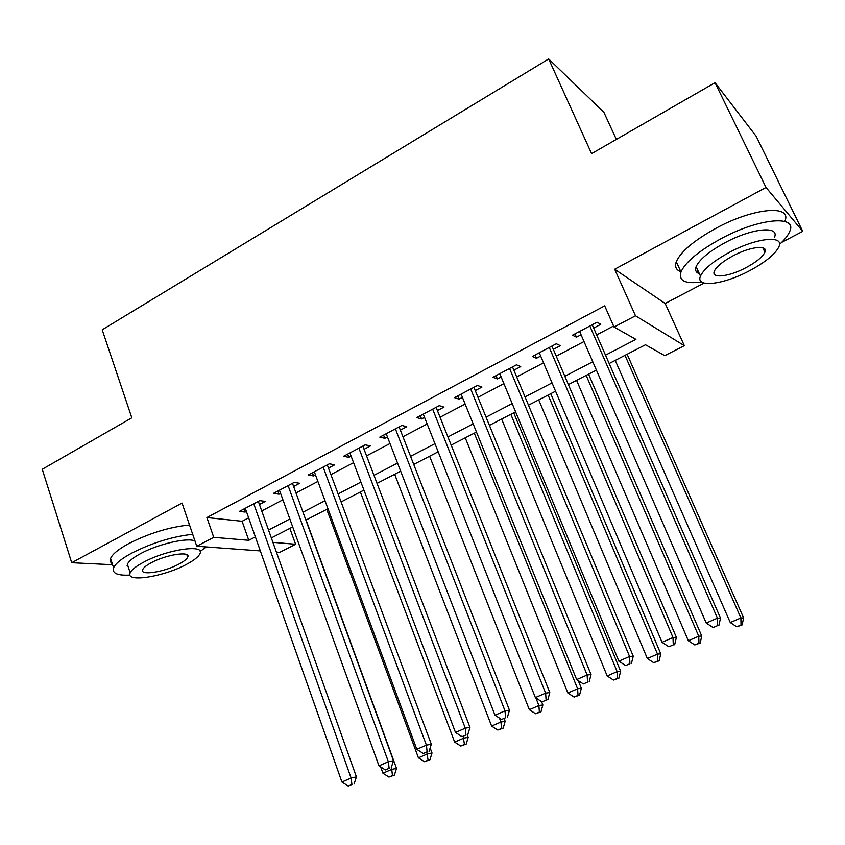 <?xml version="1.0" encoding="UTF-8"?>
<svg xmlns="http://www.w3.org/2000/svg" width="845" height="845" viewBox="0 0 845 845"><rect width="100%" height="100%" fill="white"/><g stroke="black" fill="none" stroke-linecap="round" stroke-linejoin="round"><path stroke-width="1.27" d="M289.867 528.389L295.592 544.264L279.769 552.345L276.389 552.102M616.354 139.404L603.89 112.29L548.669 58.928L102.192 329.803L131.82 417.81L42.25 469.281L71.709 562.717L112.607 564.724M548.669 58.928L591.585 153.642L715.039 82.704L756.18 136.277L802.75 231.34L766.014 187.453L614.685 269.238L635.493 315.776L684.334 345.668L664.772 355.661L645.485 344.771L609.171 363.519M614.685 269.238L665.173 303.492L704.065 283.086M781.646 242.399L802.75 231.34M665.173 303.492L684.334 345.668M127.088 565.442L127.785 565.474M715.039 82.704L766.014 187.453M259.447 504.507L265.383 501.381L259.721 500.631L239.367 511.405L245.135 512.07L246.391 511.405M293.627 486.477L299.669 483.277L294.187 482.411L273.421 493.385L279.019 494.188L280.593 493.353M328.483 468.077L334.652 464.813L329.349 463.81L308.161 475.017L313.579 475.936L315.491 474.932M364.058 449.297L370.353 445.97L365.23 444.829L343.609 456.258L348.848 457.325L351.097 456.131M400.361 430.137L406.783 426.736L401.861 425.447L379.796 437.118L384.834 438.323L387.443 436.949M437.414 410.575L443.974 407.11L439.263 405.663L416.722 417.588L421.57 418.93L424.549 417.367M475.249 390.601L481.946 387.063L477.446 385.468L454.441 397.636L459.067 399.136L462.437 397.361M513.887 370.205L520.731 366.593L516.453 364.829L492.952 377.271L497.367 378.93L501.138 376.933M553.348 349.376L560.341 345.679L556.306 343.757L532.297 356.453L536.469 358.28L540.663 356.072M605.506 355.153L635.915 339.373L614.051 327.047L604.693 305.848L206.909 517.552L242.103 521.27L248.652 517.827M261.739 510.95L282.927 499.817M295.982 492.952L317.889 481.439M330.913 474.594L353.569 462.68M366.55 455.856L389.989 443.54M402.928 436.738L427.169 424M440.065 417.219L465.141 404.037M477.974 397.287L503.916 383.651M516.696 376.944L543.536 362.832M556.242 356.146L584.011 341.56M596.654 334.905L613.597 326.012M593.676 328.092L600.816 324.311L597.035 322.209L572.487 335.19L576.427 337.187L581.054 334.747M260.334 550.919L196.769 546.24L182.055 503.071L71.709 562.717M196.769 546.24L213.732 537.336L248.789 540.304L255.38 536.881M206.909 517.552L213.732 537.336M614.051 327.047L635.493 315.776M272.924 542.342L295.592 544.264M596.412 370.11L568.389 384.581M555.566 391.203L528.484 405.178M515.587 411.842L489.424 425.352M476.474 432.038L451.177 445.093M438.175 451.811L413.723 464.433M400.667 471.172L377.039 483.372M363.941 490.132L341.095 501.93M327.966 508.711L305.869 520.119M292.708 526.921L271.351 537.938M268.541 530.047L289.846 518.988M302.985 512.176L325.019 500.736M338.116 493.945L360.91 482.104M373.965 475.334L397.551 463.092M410.564 456.332L434.953 443.678M447.924 436.949L473.158 423.852M486.076 417.145L512.176 403.593M525.041 396.918L552.049 382.901M564.84 376.268L592.789 361.755M242.103 521.27L248.789 540.304M574.991 333.87L576.427 337.187M535.075 354.984L536.469 358.28M496.004 375.645L497.367 378.93M457.758 395.882L459.067 399.136M420.292 415.698L421.57 418.93M383.598 435.112L384.834 438.323M347.644 454.124L348.848 457.325M312.407 472.767L313.579 475.936M277.878 491.029L279.019 494.188M244.025 508.933L245.135 512.07M589.842 326.012L717.426 618.16L706.219 623.05L579.617 331.43M592.218 324.755L720.51 618.128L717.426 618.16L717.616 625.617L713.138 627.571L717.616 625.617M718.852 625.585L720.51 618.128M706.219 623.05L713.138 627.571M615.223 360.392L730.27 622.554L740.885 617.938L743.632 617.917L627.138 354.245M741.023 624.973L736.777 626.81L742.121 624.941L741.023 624.973L740.885 617.938L625.004 355.344M736.777 626.81L730.27 622.554M743.632 617.917L742.121 624.941M779.47 244.469C784.825 239.568 788.269 235.174 789.79 231.276C797.627 214.63 758.208 218.327 720.584 238.924C698.667 251.06 685.464 262.066 680.986 271.953C678.398 280.878 685.274 284.216 701.635 281.976M784.878 221.2C792.578 204.332 753.127 207.785 715.641 228.446C693.798 240.624 680.679 251.725 676.285 261.749C674.563 266.693 676.095 270.02 680.88 271.71M699.385 273.706C695.942 272.534 694.854 270.189 696.122 266.693C699.406 259.5 708.955 251.546 724.767 242.832C751.68 228.139 780.019 225.383 774.432 237.403M764.683 248.916L763.711 249.708M749.357 270.833C765.412 262.214 775.277 254.176 778.932 246.719C784.625 234.857 756.307 237.772 729.298 252.412C713.433 261.105 703.822 269.006 700.484 276.093C695.065 288.187 723.236 284.807 749.357 270.833M733.016 255.834C722.771 261.432 716.549 266.524 714.363 271.139C710.846 278.903 729.013 276.78 745.934 267.696C756.264 262.14 762.591 256.975 764.915 252.211C768.549 244.543 750.318 246.476 733.016 255.834M696.724 272.153L698.53 271.868M200.159 551.5L206.138 546.926M192.702 534.293C172.655 536.48 152.375 542.733 131.873 553.042C121.596 558.619 115.501 563.541 113.6 567.808C111.899 573.301 117.37 575.73 130.003 575.086M189.523 524.967C169.465 527.026 149.216 533.227 128.767 543.567C118.522 549.155 112.459 554.119 110.579 558.461L110.336 561.619L112.374 564.006M128.662 568.178L127.384 564.27C128.778 561.164 133.193 557.605 140.64 553.581C158.216 543.969 187.611 537.262 194.973 540.969M186.175 564.534C193.875 560.467 198.469 556.855 199.959 553.676C205.599 543.821 167.046 549.345 143.492 562.263C136.024 566.266 131.598 569.794 130.193 572.857C125.039 582.913 163.497 576.86 186.175 564.534M151.361 562.675C146.523 565.263 143.65 567.555 142.731 569.53C139.362 575.994 164.152 572.149 178.865 564.143C183.798 561.534 186.734 559.21 187.685 557.172C191.266 550.803 166.444 554.426 151.361 562.675M127.099 566.013L127.944 565.96M549.271 347.475L673 637.542L662.047 642.327L539.268 352.766M551.933 346.07L676.391 637.373L673 637.542L673.275 644.883L668.891 646.784L673.275 644.883M674.637 644.798L676.391 637.373M662.047 642.327L668.891 646.784M509.567 368.473L629.578 656.491L618.878 661.16L499.775 373.659M512.514 366.92L633.254 656.185L629.578 656.491L629.937 663.716L625.649 665.575L629.937 663.716M631.405 663.568L633.254 656.185M618.878 661.16L625.649 665.575M470.707 389.038L587.127 675.018L576.66 679.581L461.116 394.108M473.918 387.337L591.067 674.574L587.127 675.018L587.56 682.116L583.377 683.943L587.56 682.116M589.145 681.926L591.067 674.574M576.66 679.581L583.377 683.943M432.661 409.16L545.616 693.132L535.381 697.6L423.271 414.124M436.115 407.332L549.81 692.562L545.616 693.132L546.123 700.125L542.025 701.899L546.123 700.125M547.803 699.871L549.81 692.562M535.381 697.6L542.025 701.899M576.586 380.345L688.348 640.732L698.741 636.222L701.762 636.063L588.564 374.166M698.963 643.151L694.801 644.946L700.167 643.066L698.963 643.151L698.741 636.222L586.166 375.402M694.801 644.946L688.348 640.732M701.762 636.063L700.167 643.066M538.73 399.896L647.333 658.53L657.505 654.114L660.779 653.84L550.76 393.675M657.79 660.927L653.724 662.691L659.1 660.801L657.79 660.927L657.505 654.114L548.12 395.037M653.724 662.691L647.333 658.53M660.779 653.84L659.1 660.801M501.634 419.046L607.175 675.947L617.135 671.627L620.652 671.226L513.718 412.804M617.494 678.345L613.502 680.056L618.899 678.165L617.494 678.345L617.135 671.627L510.834 414.293M613.502 680.056L607.175 675.947M620.652 671.226L618.899 678.165M465.268 437.826L567.851 693.006L577.6 688.77L581.36 688.263L578.265 680.626M578.033 695.382L574.125 697.072L579.533 695.16L578.033 695.382L577.6 688.77L474.288 433.158M574.125 697.072L567.851 693.006M581.36 688.263L579.533 695.16M395.397 428.869L505.004 710.846L494.99 715.219L386.197 433.728M399.104 426.905L509.461 710.159L505.004 710.846L505.585 717.732L501.581 719.475L505.585 717.732M507.37 717.437L509.461 710.159M494.99 715.219L501.581 719.475M429.619 456.226L529.34 709.705L538.899 705.564L542.87 704.941L541.539 701.582M539.385 712.081L535.561 713.729L540.98 711.817L539.385 712.081L538.899 705.564L535.867 697.917M535.561 713.729L529.34 709.705M542.87 704.941L540.98 711.817M358.903 448.177L465.278 728.189L455.487 732.457L349.893 452.941M362.832 446.097L469.968 727.376L465.278 728.189L465.933 734.96L462.014 736.66L465.933 734.96M467.803 734.611L469.968 727.376M455.487 732.457L462.014 736.66M394.657 474.277L491.621 726.077L500.979 722.01L505.173 721.292L504.201 718.81M501.529 728.432L497.789 730.048L503.208 728.126L501.529 728.432L500.979 722.01L499.458 718.102M497.789 730.048L491.621 726.077M505.173 721.292L503.208 728.126M323.139 467.084L426.408 745.153L416.817 749.335L314.319 471.753M327.3 464.887L431.309 744.223L426.408 745.153L427.116 751.818L423.282 753.486L427.116 751.818M429.091 751.427L431.309 744.223M416.817 749.335L423.282 753.486M360.382 491.98L454.652 742.111L463.831 738.129L468.225 737.305L467.285 734.844M464.433 744.456L460.768 746.04L466.197 744.107L464.433 744.456L463.187 736.439M460.768 746.04L454.652 742.111M468.225 737.305L466.197 744.107M288.103 485.621L388.351 761.757L378.972 765.845L279.452 490.195M292.476 483.308L393.474 760.722L388.351 761.757L389.133 768.316L385.373 769.953L389.133 768.316M380.662 766.933L382.933 773.217L391.742 769.404L391.182 767.873L393.474 760.722M378.972 765.845L385.373 769.953M326.751 509.345L418.433 757.817L427.422 753.92L432.017 753.001L430.147 747.983M428.088 760.151L424.496 761.704L429.925 759.771L428.088 760.151L426.852 752.399M424.496 761.704L418.433 757.817M432.017 753.001L429.925 759.771M253.764 503.789L351.097 778.013L341.908 782.016L245.282 508.278M258.327 501.37L356.421 776.882L351.097 778.013L351.932 784.477L348.256 786.072L351.932 784.477M354.066 784.012L356.421 776.882M341.908 782.016L348.256 786.072M392.46 775.552L388.943 777.073L394.383 775.129L392.46 775.552L391.742 769.404L396.516 768.39L306.08 520.013M388.943 777.073L382.933 773.217M396.516 768.39L394.383 775.129M762.781 247.775L764.915 252.211M696.122 266.693L700.484 276.093M680.986 271.953L676.285 261.749M186.851 554.7L187.685 557.172M127.384 564.27L130.193 572.857M113.6 567.808L110.579 558.461"/></g></svg>
